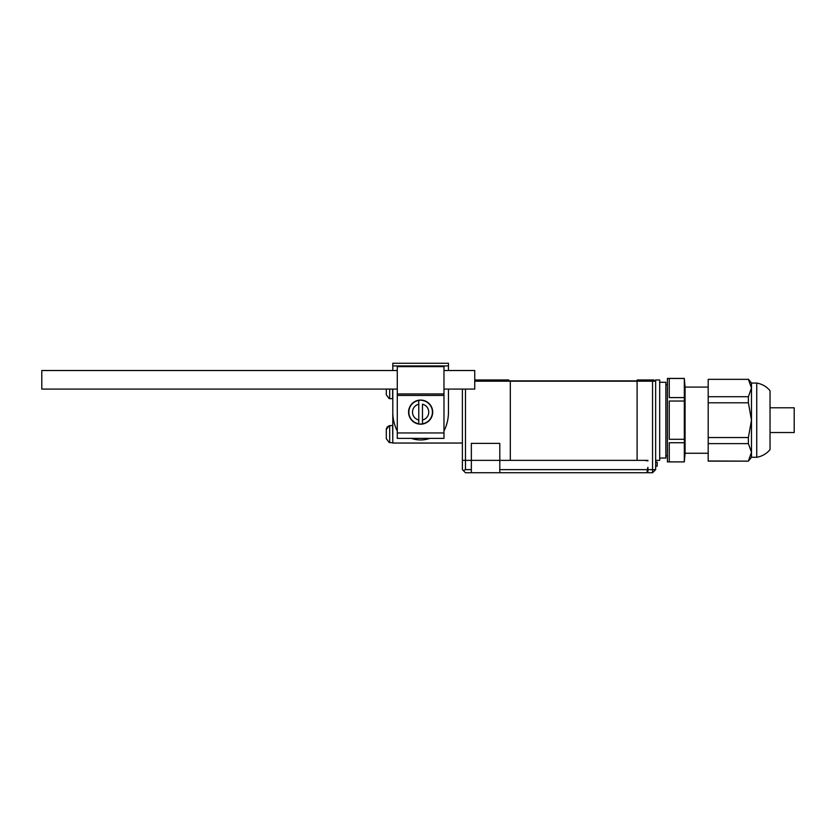 <?xml version="1.0" encoding="UTF-8"?>
<svg xmlns="http://www.w3.org/2000/svg" width="836" height="836" viewBox="0 0 836 836"><rect width="100%" height="100%" fill="white"/><g stroke="black" fill="none" stroke-linecap="round" stroke-linejoin="round"><path stroke-width="1.25" d="M474.743 379.962L508.769 379.962L508.769 380.892L637.105 380.892L637.105 379.962L654.107 379.962L654.107 381.195M474.743 381.195L510.315 381.195L510.315 460.364L499.792 460.364L499.792 443.362L471.347 443.362L471.347 460.364L462.381 460.364L462.381 389.085M647.921 469.644L647.921 467.303A0.93 0.93 0 0 0 647.806 467.627L646.897 472.737L499.792 472.737L499.792 460.364L471.347 460.364L647.921 460.364L637.105 460.364L637.105 381.195L655.654 381.195L655.654 469.644L652.561 472.737L647.921 472.737L647.921 469.644L655.654 469.644M637.105 381.195L510.315 381.195M684.318 378.468L669.26 378.468L669.26 397.591L684.318 397.591L684.318 378.415L685.081 387.078L685.081 453.258L708.186 453.258M685.081 453.258L684.318 461.911L684.318 401.04L669.26 401.04L669.26 439.287L669.26 401.04M684.318 378.415L667.41 378.415L667.41 461.911L684.318 461.911L669.26 461.869L669.26 442.735L669.26 461.869M684.318 442.735L669.26 442.735M684.318 439.287L669.26 439.287M669.26 397.591L669.26 378.468M684.318 397.591L684.318 401.04M756.737 420.163L756.737 457.271C762.108 456.341 766.539 453.781 770.04 449.601L770.04 390.725C766.539 386.545 762.108 383.985 756.737 383.055L756.737 420.163M708.186 460.991L748.387 461.138L708.186 461.138L708.186 437.541L748.387 437.541L751.48 420.163L751.48 457.271L756.737 457.271M748.387 460.991L751.48 452.307L748.387 443.613L708.186 443.613M748.387 437.541L748.387 443.613M708.186 396.713L708.186 379.335L748.387 379.335L751.48 388.029L751.48 420.163L748.387 402.795L708.186 402.795L708.186 396.713L748.387 396.713L748.387 402.795M708.186 437.541L708.186 402.795M756.737 383.055L751.48 383.055L751.48 388.029L748.387 396.713M708.186 379.335L748.387 379.335M659.677 382.282L665.864 382.282L665.864 458.044L659.677 458.044M465.474 469.644L463.28 470.553L462.381 469.644L462.381 460.364L465.474 460.364L465.474 469.644L471.347 469.644L471.347 472.737L499.792 472.737M471.347 469.644L471.347 460.364L465.474 460.364L465.474 389.085M644.211 460.364L647.921 460.887M499.792 469.644L647.451 469.644M471.347 472.737L465.474 472.737L463.28 470.553M655.654 466.248L657.2 466.112L657.2 462.193L655.654 461.974M655.654 381.195L655.654 379.962L659.677 379.962L659.677 460.364L655.654 460.364M770.04 407.79L794.2 407.79L794.2 432.536L770.04 432.536M462.381 443.049L392.795 443.049L392.795 389.085L41.8 389.085L41.8 370.526L397.278 370.526M443.979 431.021A42.061 42.061 0 0 0 448.462 412.127L448.462 389.085L474.743 389.085L474.743 370.526L443.979 370.526M420.633 424.186A12.059 12.059 0 0 1 408.564 412.127A12.059 12.059 0 0 1 420.633 400.068A12.059 12.059 0 0 1 432.693 412.127A12.059 12.059 0 0 1 420.633 424.186A12.059 12.059 0 0 0 432.693 412.127A12.059 12.059 0 0 0 420.633 400.068A12.059 12.059 0 0 0 408.564 412.127A12.059 12.059 0 0 0 420.633 424.186A12.059 12.059 0 0 0 432.693 412.127A12.059 12.059 0 0 0 420.633 400.068M418.773 420.027A8.12 8.12 0 0 1 418.773 404.216L418.773 400.339A11.923 11.923 0 0 1 422.483 400.339L422.483 400.454A11.819 11.819 0 0 1 422.483 423.789L422.483 404.216A8.12 8.12 0 0 1 422.483 420.027L422.483 423.904A11.923 11.923 0 0 1 418.773 423.904L418.773 423.789A11.819 11.819 0 0 1 418.773 400.454L418.773 423.789M429.861 438.377A27.828 27.828 0 0 1 411.396 438.377M443.979 432.964L443.979 366.638L397.278 366.638L397.278 438.377L443.979 438.377L443.979 432.964L397.278 432.964M392.795 370.526L392.795 363.263L448.462 363.263L448.462 370.526M443.979 389.085L448.462 389.085M392.795 389.085L397.278 389.085M392.795 412.127A42.061 42.061 0 0 0 397.278 431.021M392.795 365.928L448.462 365.928M444.313 443.049L447.166 443.049M444.313 443.08L434.051 443.049M434.051 443.08L431.857 443.049M431.857 443.08L431.198 443.049M386.305 435.671L386.305 429.474L386.305 431.784L386.305 429.474L389.085 425.817L387.068 427.165M392.795 398.73L389.691 398.636A3.71 3.71 0 0 1 389.085 398.532L386.305 394.77L386.305 389.085M386.305 392.46L386.305 391.76M392.795 425.514L389.691 425.618A3.71 3.71 0 0 0 389.085 425.723M392.795 442.652L392.627 425.357M389.085 442.443L389.085 442.443A3.71 3.71 0 0 0 389.691 442.547L392.627 442.798M389.085 442.349L386.305 438.681L386.305 436.382M386.493 428.283L386.305 429.474M386.305 432.494L386.305 431.784M386.305 435.316L386.305 432.839M389.691 389.085L389.691 398.636A3.71 3.71 0 0 1 389.085 398.532L389.085 398.438M652.561 472.737L652.561 379.962M443.979 395.428L397.278 395.428M443.979 393.944L397.278 393.944M389.691 442.547L389.691 425.618M392.627 398.887L392.627 389.085M667.41 455.724L665.864 455.724M667.41 384.602L665.864 384.602M685.081 387.078L708.186 387.078M751.48 457.271L748.387 461.138M751.48 383.055L748.387 379.189"/></g></svg>
